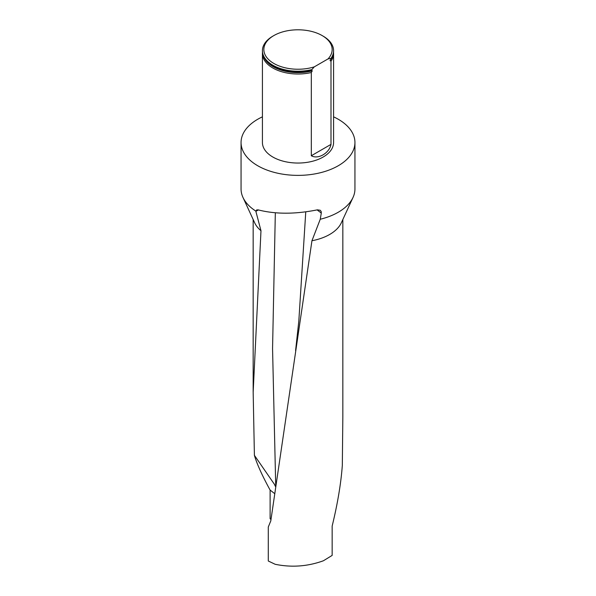 <?xml version="1.0" encoding="UTF-8"?>
<svg xmlns="http://www.w3.org/2000/svg" width="596" height="596" viewBox="0 0 596 596"><rect width="100%" height="100%" fill="white"/><g stroke="black" fill="none" stroke-linecap="round" stroke-linejoin="round"><path stroke-width="0.89" d="M342.842 219.529L342.842 416.798L342.32 465.409C340.986 483.52 337.597 503.739 332.158 526.074L332.158 555.405L323.419 560.762C307.655 566.476 291.578 567.653 275.173 564.285L268.289 561.007L268.289 526.998L270.793 520.897L311.946 240.747A44.842 25.889 0 0 0 341.329 222.8L353.018 197.455A56.94 32.877 0 0 0 354.94 188.999L354.94 142.504A56.94 32.877 0 0 0 333.581 116.838M262.419 116.838A56.94 32.877 0 0 0 241.06 142.504L241.06 188.999A56.94 32.877 0 0 0 242.982 197.455L254.671 222.8A44.842 25.889 0 0 0 260.981 230.749L253.166 392.138L254.403 455.322C256.906 463.926 262.143 475.511 270.115 490.083L270.115 518.729L270.971 519.488M274.428 493.428L270.115 490.083M254.403 455.322L275.762 486.247M258.388 209.948L255.87 211.349L260.981 230.749M311.946 240.747L320.246 219.254A56.94 32.877 0 0 0 338.26 212.243A56.94 32.877 0 0 0 353.018 197.455M255.87 211.349L256.6 209.956L258.046 209.852C275.367 214.307 295.162 214.299 317.437 209.837L320.275 210.276L321.199 211.55L321.296 213.077L317.117 209.904M242.982 197.455A56.94 32.877 0 0 0 255.826 211.081M241.06 142.504A56.94 32.877 0 0 0 276.209 172.877A56.94 32.877 0 0 0 338.26 165.748A56.94 32.877 0 0 0 354.94 142.504M320.246 219.254L321.296 213.077M333.522 52.314A35.581 20.54 180 0 1 333.581 53.476L333.581 142.504A35.581 20.54 180 0 1 298 163.043A35.581 20.54 180 0 1 262.419 142.504L262.419 53.476A35.581 20.54 180 0 1 262.478 52.314M333.581 53.476A35.581 20.54 180 0 1 330.996 61.157L330.996 144.381C329.327 153.172 318.093 159.676 311.313 155.742L330.996 144.381M262.419 53.476A35.581 20.54 180 0 0 311.313 72.526L311.313 155.742M314.286 66.856A34.158 19.72 180 0 1 270.629 61.313A34.158 19.72 180 0 1 273.847 35.574A34.158 19.72 180 0 1 322.153 35.574L323.159 36.155A35.581 20.54 180 0 1 333.581 50.682L333.581 51.152A35.581 20.54 0 0 1 330.996 58.833L330.996 58.371L328.031 58.922L314.286 66.856L311.313 70.201A35.581 20.54 0 0 1 268.826 62.908A35.581 20.54 0 0 1 262.419 51.152A35.581 20.54 0 0 1 262.419 50.913M311.313 69.732A35.581 20.54 180 0 1 262.419 50.682A35.581 20.54 180 0 1 272.841 36.155L273.847 35.574M333.581 50.682A35.581 20.54 180 0 1 330.996 58.371M311.313 72.526L312.252 70.887L311.313 70.201M330.996 58.833L330.057 60.606L330.996 61.157M322.153 35.574A34.158 19.72 180 0 1 328.031 58.922M275.397 486.381L274.771 485.129M275.33 212.802L272.558 348.608L275.68 484.354M305.763 211.871L298.812 321.162L295.594 350.537M312.252 70.887A35.082 20.257 180 0 1 263.67 56.546M332.33 56.546A35.082 20.257 180 0 1 330.057 60.606M311.894 70.179A35.268 20.361 180 0 1 269.087 63.124A35.268 20.361 180 0 1 268.96 63.02M253.158 392.123L253.158 219.529M262.419 50.682L262.419 51.152"/></g></svg>
